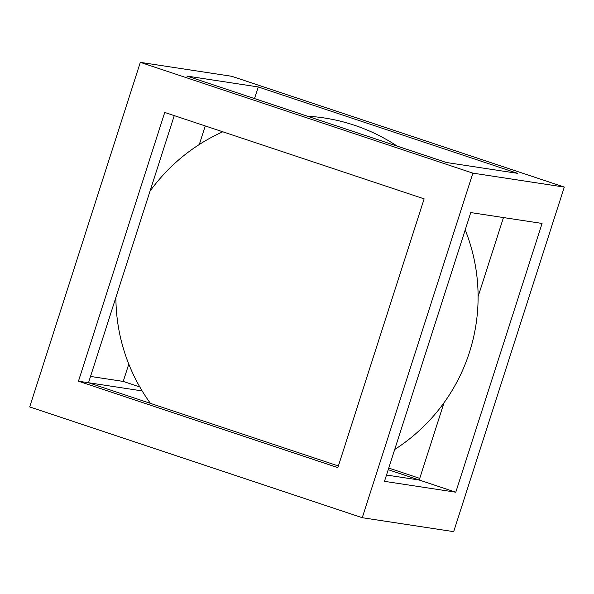 <?xml version="1.0" encoding="UTF-8"?>
<svg xmlns="http://www.w3.org/2000/svg" width="594" height="594" viewBox="0 0 594 594"><rect width="100%" height="100%" fill="white"/><g stroke="black" fill="none" stroke-linecap="round" stroke-linejoin="round"><path stroke-width="0.89" d="M564.3 187.08L453.675 531.645L362.258 517.708L29.7 406.92L140.325 62.355L231.742 76.292L564.3 187.08L472.883 173.144L140.325 62.355M128.787 364.1L123.233 381.422L90.533 376.433M205.257 125.943L199.287 144.52M362.258 517.708L472.883 173.144M78.453 381.207L337.845 467.619L424.131 198.864L164.738 112.444L78.453 381.207L142.152 390.911M186.962 76.077L258.271 86.947L517.664 173.359L446.361 162.496L186.962 76.077M419.735 478.378L388.743 468.057M139.813 386.946L123.233 381.422M174.265 115.622L88.506 382.736L338.372 465.978M384.481 481.34L470.767 212.578L542.077 223.448L455.784 492.211L384.481 481.34M386.508 475.037L419.208 480.019L388.216 469.698M258.271 86.947L254.529 98.589M503.467 217.567L478.103 296.584M444.015 402.762L419.208 480.019L455.784 492.211M397.111 146.087A181.103 181.103 0 0 0 307.395 116.201M222.809 131.794A181.103 181.103 0 0 0 149.985 191.238M115.897 297.416A181.103 181.103 0 0 0 150.423 403.363M394.713 449.48A181.103 181.103 0 0 0 465.213 229.9"/></g></svg>
